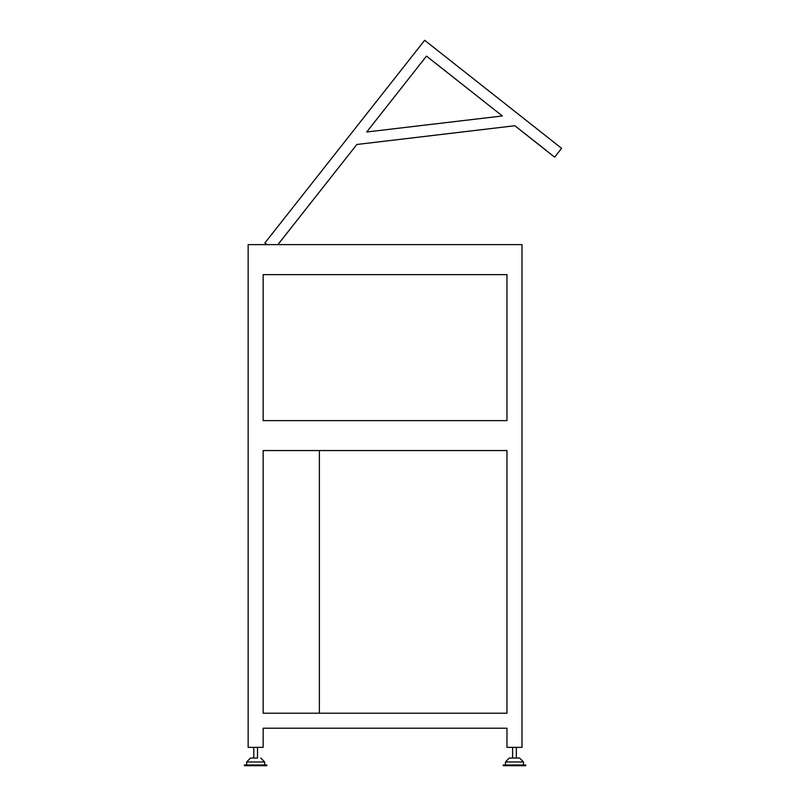 <?xml version="1.0" encoding="UTF-8"?>
<svg xmlns="http://www.w3.org/2000/svg" width="806" height="806" viewBox="0 0 806 806"><rect width="100%" height="100%" fill="white"/><g stroke="black" fill="none" stroke-linecap="round" stroke-linejoin="round"><path stroke-width="1.21" d="M257.517 747.323L257.517 758.083L250.505 758.083L253.759 758.083L250.505 758.083L253.759 758.083L253.759 747.323M516.344 747.323L516.344 758.083L509.332 758.083L512.596 758.083L509.332 758.083L512.596 758.083L512.596 747.323M266.897 764.954L244.389 764.954L244.389 765.7L266.897 765.7L266.897 764.954M516.344 758.083L519.608 758.083L523.477 761.952L505.473 761.952L505.473 764.954M525.724 764.954L503.216 764.954L503.216 765.7L525.724 765.7L525.724 764.954M264.64 764.954L264.64 761.952L260.781 758.083L264.64 761.952L246.636 761.952L246.636 764.954M319.408 450.594L263.139 450.594L263.139 713.179L506.974 713.179L506.974 450.594L319.408 450.594L319.408 713.179M248.137 747.323L263.139 747.323L263.139 728.191L506.974 728.191L506.974 747.323L521.976 747.323L521.976 244.651L248.137 244.651L248.137 747.323M263.139 274.665L263.139 420.591L506.974 420.591L506.974 274.665L263.139 274.665M426.495 56.108L366.68 131.983L502.38 115.923L426.495 56.108L366.68 131.983L502.38 115.923L435.331 63.07M280.659 241.115L356.826 144.486L514.873 125.766L545.813 150.158M277.869 244.651L356.826 144.486L514.873 125.766L554.649 157.12L561.611 148.284L424.621 40.3L264.862 242.989L266.977 244.651M523.477 764.954L523.477 761.952L519.608 758.083M505.473 761.952L509.332 758.083L505.473 761.952M246.636 761.952L250.505 758.083L246.636 761.952"/></g></svg>
